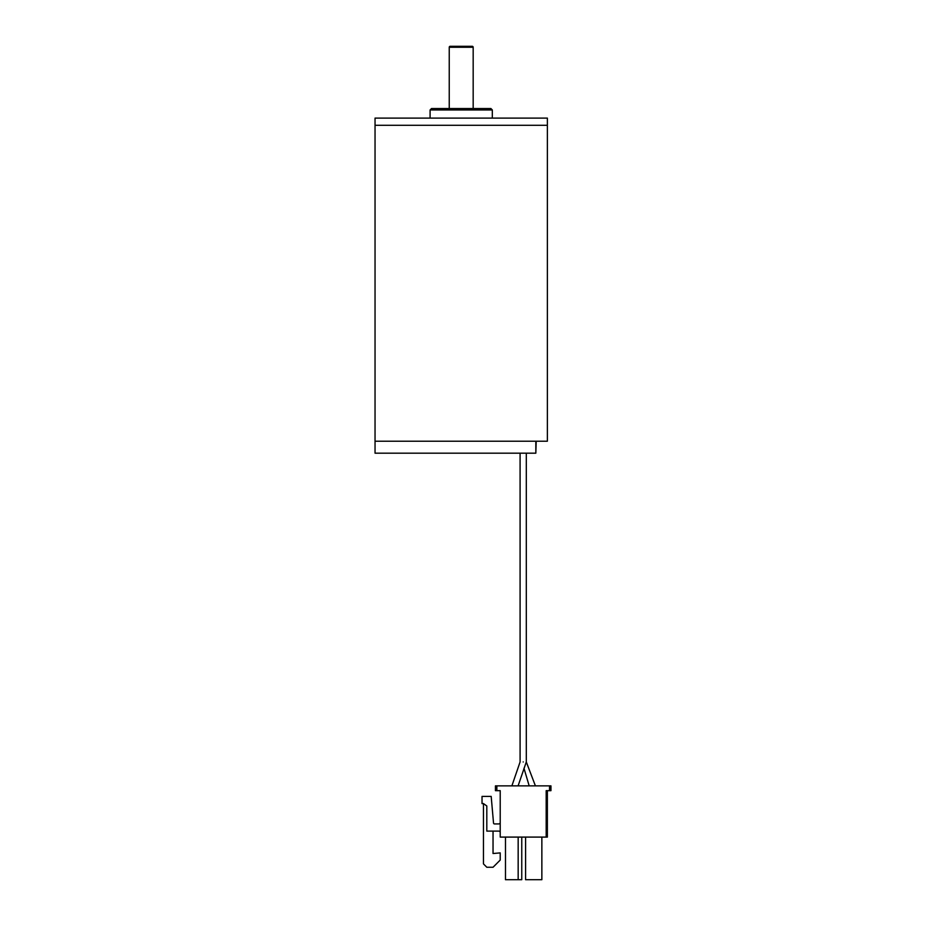 <?xml version="1.0" encoding="UTF-8"?>
<svg xmlns="http://www.w3.org/2000/svg" width="926" height="926" viewBox="0 0 926 926"><rect width="100%" height="100%" fill="white"/><g stroke="black" fill="none" stroke-linecap="round" stroke-linejoin="round"><path stroke-width="1.39" d="M547.37 125.288L375.042 125.288L375.042 453.184L535.83 453.184L535.83 441.216L375.042 441.216L547.37 441.216L547.37 125.288L375.042 125.288L375.042 118.1L547.37 118.1L547.37 125.288M430.092 109.962L431.528 108.527L490.884 108.527L492.319 109.962L430.092 109.962L430.092 118.1M536.212 441.216L535.83 453.184M450.198 46.3L472.214 46.3A0.961 0.961 0 0 1 473.174 47.261L449.237 47.261A0.961 0.961 0 0 1 450.198 46.3L472.214 46.3M473.174 108.527L473.174 47.261M449.237 108.527L449.237 47.261M523.19 761.948C519.185 761.948 519.185 761.948 523.19 761.948C527.207 761.948 527.207 761.948 523.19 761.948M549.523 785.873L549.523 790.665L550.958 790.665L550.958 785.873L495.433 785.873L495.433 790.665L500.214 790.665L500.214 837.092L547.37 837.092L547.37 790.665M549.523 790.665L546.178 790.665L546.178 837.092M525.586 837.092L525.586 879.7L541.86 879.7L541.86 837.092M505.48 837.092L505.48 879.7L521.755 879.7L521.755 837.092M518.166 837.092L518.166 879.7M498.778 831.108A1.435 1.435 0 0 1 500.214 832.543A1.435 1.435 0 0 0 498.778 831.108L486.81 831.108L486.81 805.979L483.465 803.583L482.029 803.583L482.029 796.406L491.185 796.406L493.523 823.064A0.961 0.961 0 0 0 494.472 823.932L498.778 823.932A1.435 1.435 0 0 0 500.214 822.496A1.435 1.435 0 0 1 498.778 823.932M483.465 803.583L483.465 863.9L486.81 867.257L493.037 867.257L500.214 860.069L500.214 852.892L493.037 853.517L493.037 831.108M496.868 785.873L496.868 790.665M492.319 109.962L492.319 118.1M523.966 768.256L529.186 785.873M526.304 453.184L526.304 761.948L535.413 785.873L526.304 761.948L535.413 785.873L526.304 761.948L518.097 785.873M520.088 761.948L511.881 785.873L520.088 761.948L511.881 785.873L520.088 761.948L520.088 453.184"/></g></svg>
